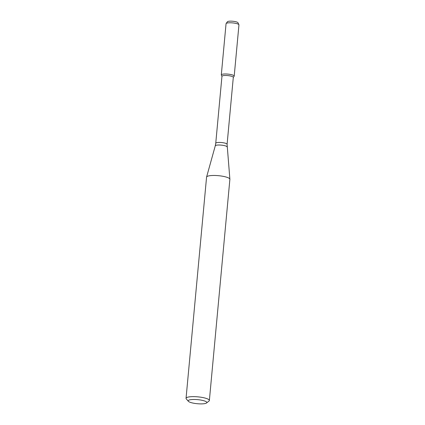 <?xml version="1.0" encoding="UTF-8"?>
<svg xmlns="http://www.w3.org/2000/svg" width="425" height="425" viewBox="0 0 425 425"><rect width="100%" height="100%" fill="white"/><g stroke="black" fill="none" stroke-linecap="round" stroke-linejoin="round"><path stroke-width="0.64" d="M221.951 76.378L221.34 75.098A6.481 1.413 5.3 0 1 227.885 74.104A6.481 1.413 5.3 0 1 234.133 76.287L233.298 77.43M227.093 144.303A5.7 1.243 5.3 0 0 221.537 142.54A5.7 1.243 5.3 0 0 215.746 143.252L221.956 76.298A5.7 1.243 5.3 0 1 227.747 75.586A5.7 1.243 5.3 0 1 233.304 77.35L227.093 144.303L229.883 179.212A11.709 2.555 5.3 0 1 229.883 179.313L209.366 400.488A11.709 2.555 5.3 0 1 209.015 401.03L206.545 402.98A9.366 2.045 5.3 0 1 203.803 403.75A9.366 2.045 5.3 0 1 194.634 403.383A9.366 2.045 5.3 0 1 188.36 401.29A9.366 2.045 5.3 0 1 197.683 399.649A9.366 2.045 5.3 0 1 206.545 402.98M188.36 401.29L186.288 398.921A11.709 2.555 5.3 0 1 186.049 398.326L206.566 177.151A11.709 2.555 5.3 0 1 206.582 177.05A11.709 2.555 5.3 0 1 218.461 175.684A11.709 2.555 5.3 0 1 229.883 179.212M186.049 398.326A11.709 2.555 5.3 0 1 197.944 396.86A11.709 2.555 5.3 0 1 209.366 400.488M226.121 23.534L227.407 21.771A5.35 1.169 5.3 0 1 232.788 21.25A5.35 1.169 5.3 0 1 237.979 22.753L238.914 24.719A6.481 1.413 5.3 0 1 238.951 24.905L234.202 76.107A6.481 1.413 5.3 0 0 227.885 74.104A6.481 1.413 5.3 0 0 221.303 74.912L226.052 23.71A6.481 1.413 5.3 0 1 226.121 23.534A6.481 1.413 5.3 0 1 232.634 22.902A6.481 1.413 5.3 0 1 238.914 24.719M215.746 143.252L215.273 145.812A5.934 1.296 5.3 0 1 221.292 145.122A5.934 1.296 5.3 0 1 227.083 146.912M215.273 145.812L206.582 177.05"/></g></svg>
